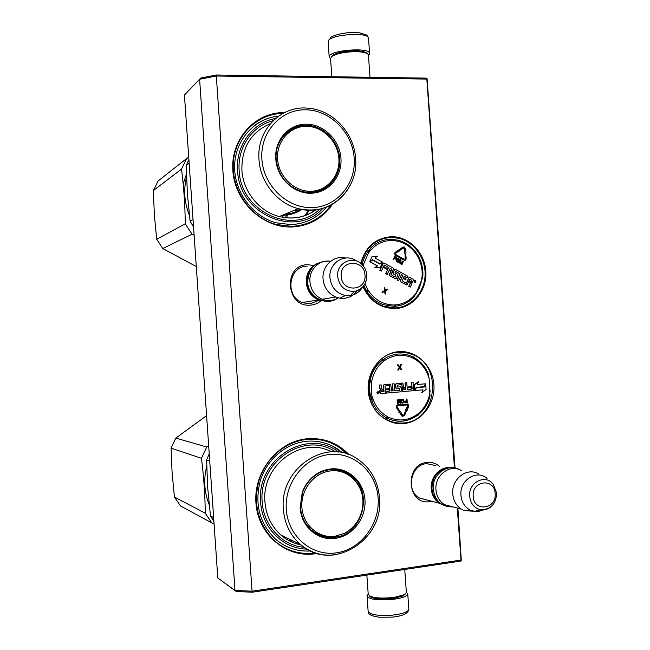<?xml version="1.0" encoding="UTF-8"?>
<svg xmlns="http://www.w3.org/2000/svg" width="650" height="650" viewBox="0 0 650 650"><rect width="100%" height="100%" fill="white"/><g stroke="black" fill="none" stroke-linecap="round" stroke-linejoin="round"><path stroke-width="0.97" d="M398.864 351.65C416.455 350.204 432.689 365.723 433.907 384.735C435.386 403.723 421.533 421.923 403.951 423.589C386.401 425.539 369.428 410.061 368.192 390.544C366.689 371.061 381.266 352.812 398.864 351.65M360.766 263.396C365.267 247.154 375.261 238.266 390.748 236.722C408.363 235.95 424.621 252.021 425.839 270.993C427.318 289.949 413.433 307.539 395.817 308.531C380.981 308.636 370.037 301.389 362.993 286.788M321.084 300.755C317.964 303.404 314.381 304.858 310.342 305.142C285.813 307.613 282.823 264.802 307.507 264.696L313.747 265.501M332.516 204.246C322.766 218.351 309.294 225.924 292.126 226.964C263.112 228.272 234.796 201.841 232.846 170.593C230.457 139.344 255.028 112.166 284.131 112.588L284.546 112.588M431.779 501.247L429.788 501.629C406.981 505.538 404.056 464.067 427.009 462.442C431.649 461.988 435.784 463.279 439.433 466.31M316.981 553.442L314.966 553.767C286.098 558.139 257.896 534.357 255.929 502.913C253.533 471.526 277.973 441.415 306.93 438.791C323.505 437.507 337.569 442.821 349.131 454.732M457.308 508.073L461.004 560.064L252.062 591.191L216.312 76.017L426.823 79.081L454.448 467.894M430.081 391.974L429.081 377.942M372.247 401.326C369.354 394.071 368.826 386.604 370.654 378.934M415.561 294.442L419.364 287.983L421.655 280.686M362.148 264.656C363.496 258.326 366.299 252.939 370.557 248.487M319.272 300.235L309.798 303.867L302.348 302.624C284.546 296.424 288.616 266.012 307.158 266.159M278.663 116.09C254.727 118.259 235.186 139.872 234.626 165.636C233.886 191.376 252.33 216.466 276.177 222.836L291.07 224.599C305.419 223.844 317.208 218.043 326.438 207.179M428.114 500.273L419.218 497.973C405.454 490.295 411.003 464.539 426.538 463.629L435.841 465.603M342.558 452.774L336.741 448.459C327.438 442.674 317.265 440.294 306.215 441.309C285.976 443.373 267.174 459.095 260.447 480.171C254.288 503.49 259.285 523.112 275.438 539.045C285.626 547.731 297.31 551.704 310.473 550.972M455.041 468.008L427.074 78.609L426.173 78.122L216.426 75.002L216.312 76.017L199.607 79.259L184.429 94.998L217.815 578.029L236.267 591.516L234.999 590.452L199.607 79.259L200.704 78.057L184.429 94.998M461.004 560.064L461.321 560.511L460.493 561.137L252.306 592.215L252.062 591.191L234.999 590.452L217.815 578.029M461.321 560.511L457.892 508.235M426.823 79.081L427.074 78.609M216.426 75.002L200.704 78.057M252.306 592.215L236.267 591.516M361.083 263.656C365.487 247.674 375.31 238.924 390.536 237.404L398.889 238.266C414.391 242.019 425.945 258.619 425.084 275.584C424.361 292.573 411.312 307.027 395.525 307.946L383.37 306.191C374.197 302.681 367.486 296.116 363.236 286.504M398.661 352.267L405.665 352.568L412.433 354.502C443.747 365.755 436.824 421.208 403.65 422.947C397.646 423.507 391.909 422.354 386.457 419.469C357.159 405.665 366.982 352.828 398.661 352.267M330.972 205.107C321.319 218.327 308.279 225.412 291.858 226.371L276.161 224.477C250.738 217.62 231.432 190.206 233.301 162.849C234.934 135.46 257.262 113.669 282.953 113.409M315.242 552.898L314.689 552.979C299.666 554.832 286.317 550.786 274.633 540.857C257.92 524.274 252.777 503.88 259.204 479.692C266.232 457.827 285.756 441.545 306.751 439.416C318.159 438.376 328.673 440.822 338.301 446.769L347.441 454.122M325.081 301.218L318.37 299.894C311.204 296.579 307.158 290.802 306.231 282.579C306.077 273.512 309.814 267.109 317.452 263.38M319.207 299.52C311.984 296.392 307.897 290.721 306.946 282.506C306.662 276.291 308.652 271.131 312.918 267.02M338.252 297.871C333.166 300.942 327.803 301.413 322.164 299.26C314.941 295.912 310.863 290.087 309.92 281.775C308.766 269.742 319.564 259.163 330.655 261.267M357.427 290.607C352.934 296.514 347.067 299.041 339.836 298.196L335.676 297.017C328.234 293.548 324.025 287.519 323.058 278.931C321.783 265.939 333.929 254.824 345.686 258.001M362.497 287.194C359.613 291.923 355.526 294.718 350.252 295.571L345.41 295.523C336.448 293.418 331.289 287.479 329.94 277.729C328.388 263.258 344.622 252.752 356.037 260.585M442.366 504.733L439.506 503.311C434.606 500.029 431.852 495.17 431.243 488.751C430.113 477.108 440.245 466.156 450.548 467.707M439.213 502.369C434.923 499.119 432.51 494.585 431.974 488.751C432.177 477.555 437.182 470.754 446.997 468.333M453.261 506.992L444.299 504.595C439.368 501.28 436.589 496.381 435.963 489.905C434.411 475.337 450.125 463.515 461.297 470.584M473.2 511.266L463.905 510.477L461.337 509.153C456.276 505.733 453.416 500.679 452.774 493.984C451.173 478.944 467.301 466.716 478.766 474.004M483.876 509.803L477.75 511.639L471.209 510.616C465.181 507.829 461.76 502.759 460.964 495.389C459.29 480.204 476.832 468.999 487.102 478.441M366.949 53.438C365.779 51.862 362.148 50.96 356.062 50.749C345.459 50.822 337.716 52.325 332.816 55.242L331.776 56.42M368.461 55.559L368.331 54.616C367.152 52.894 363.252 51.911 356.631 51.683C345.264 51.764 336.96 53.365 331.711 56.493L330.517 58.646M369.679 596.156L370.923 597.188C376.196 599.235 384.109 599.584 394.664 598.219L402.943 595.985L405.178 594.116M366.868 575.112L368.201 594.092L369.655 596.091C375.294 598.276 383.776 598.642 395.102 597.188L403.975 594.799L406.388 592.727L406.339 591.988M368.477 55.469L369.379 54.519L369.566 53.105C368.469 47.214 331.11 50.083 329.274 56.201L329.201 57.419M368.16 594.303L367.039 595.676C368.119 599.186 376.196 600.486 391.276 599.568C401.05 598.447 406.551 596.668 407.777 594.222L406.404 592.183M188.727 157.186L186.794 158.413L181.496 169.122C183.787 186.664 185.047 204.888 185.274 223.787L192.034 234.236L162.76 248.544L196.284 266.549M186.794 158.413L158.112 180.984L153.343 190.564L154.399 215.256L156.699 239.257L162.76 248.544M181.496 169.122L153.343 190.564M192.034 234.236L194.123 235.219M186.534 177.052C183.373 189.881 184.324 202.589 189.377 215.191M185.274 223.787L156.699 239.257M304.663 126.067C299.244 126.1 294.223 127.506 289.599 130.268M311.147 193.213C293.784 194.033 276.746 177.759 275.819 159.071C274.146 140.392 288.876 123.768 306.304 124.183C323.733 124.077 339.787 140.059 340.949 158.308C342.355 176.548 328.567 192.912 311.147 193.213M310.611 192.603L302.941 191.799C287.365 187.062 278.444 176.231 276.169 159.323C274.536 141.115 288.892 124.906 305.89 125.304L309.343 125.499C325.715 127.278 339.519 143.26 339.763 160.379C340.194 177.507 326.966 192.311 310.611 192.603M188.89 159.518L186.266 165.498L187.379 193.846L190.109 221.162L193.554 227.012M186.266 165.498L189.15 163.296M190.109 221.162L193.042 219.578M301.99 209.446C296.303 213.119 290.022 215.085 283.148 215.329L282.206 215.345M284.692 214.305C290.485 213.923 295.856 212.274 300.787 209.357M285.748 133.372L286.536 133.079M316.452 191.88L317.127 191.401M322.782 208.431C296.124 238.664 238.972 214.549 237.591 170.609C235.479 145.608 252.671 122.387 275.559 118.487M287.097 132.161L288.429 131.576M318.183 191.433L319.402 190.653M273.122 120.713C252.265 125.742 237.258 147.485 239.168 170.584C240.484 211.705 292.89 235.796 319.637 209.227M289.421 130.39L291.192 129.813M320.905 190.491L322.368 189.337M261.885 159.234C259.846 132.616 280.581 109.428 305.297 109.801C330.005 109.777 352.56 132.454 354.185 158.153C356.176 183.844 336.838 207.049 312.154 207.61C287.503 208.561 263.551 185.859 261.885 159.234M321.084 190.418C326.828 187.647 331.289 183.414 334.457 177.702M316.688 191.506L315.892 192.002M306.256 126.311C322.66 126.189 337.797 141.253 338.886 158.429C340.218 175.614 327.21 191.019 310.814 191.287C294.434 191.815 278.679 176.743 277.574 159.153C276.226 141.562 289.843 126.165 306.256 126.311M255.287 124.93C262.291 119.917 270.067 116.984 278.614 116.114M326.389 207.204C320.897 213.809 314.153 218.627 306.158 221.658M206.594 415.651L175.809 438.084L171.072 448.142L172.079 472.241L174.436 497.031L180.481 505.927L214.086 524.128M208.666 445.729L206.732 446.997L175.809 438.084M206.732 446.997L201.468 458.307L171.072 448.142M201.468 458.307C203.84 477.076 205.107 495.381 205.262 513.216L211.998 523.169M206.716 466.286C203.442 479.497 204.263 492.277 209.17 504.619M205.262 513.216L174.436 497.031M335.335 538.379C318.061 541.158 301.096 526.573 300.154 507.739L302.217 492.562C304.468 486.273 308.043 481.008 312.934 476.759C318.151 472.347 324.001 469.755 330.468 468.975C347.807 466.919 363.789 481.325 364.959 499.679C366.373 518.009 352.666 536.128 335.335 538.379M334.766 537.339C326.357 538.354 318.809 536.193 312.13 530.871C305.199 524.924 301.316 517.124 300.471 507.463L302.477 492.668C304.671 486.541 308.157 481.406 312.926 477.262C318.021 472.956 323.716 470.429 330.021 469.666C337.228 468.942 343.817 470.576 349.798 474.565C374.254 489.515 363.634 534.763 334.766 537.339M209.227 453.741L206.611 460.029L207.675 487.614L210.478 515.954L213.907 521.56M206.611 460.029L209.731 461.069M210.478 515.954L213.639 517.619M315.266 532.756L314.421 532.586M335.814 469.901L335.043 469.527M306.938 549.096C283.148 548.998 262.015 527.954 260.634 502.255C256.027 459.087 307.702 427.245 338.674 452.124M317.387 533.91L315.941 533.544M338.171 470.267L336.806 469.69M335.392 451.848C304.939 430.593 257.928 461.695 262.21 502.068C263.526 525.793 282.189 545.683 304.111 547.292M320.458 535.218L318.573 534.926M341.364 471.087L339.698 470.177M286.301 509.462C284.245 482.714 304.858 456.901 329.452 454.512C354.031 451.726 376.488 472.184 378.129 498.046C380.128 523.859 360.904 549.534 336.342 552.858C311.821 556.587 287.974 536.258 286.301 509.462M318.695 534.983C323.44 536.851 328.356 537.452 333.442 536.786L334.222 536.673M334.62 536.608L338.016 535.803M353.104 478.156L348.441 474.216L339.82 470.202M334.441 469.503L335.303 469.852M313.918 532.236L314.949 532.512M330.411 470.941C348.741 468.374 365.178 486.233 362.814 505.708C361.221 518.148 355.16 527.321 344.63 533.227L334.986 536.274C318.687 538.639 303.006 525.135 301.892 507.431C300.536 489.759 314.072 472.631 330.411 470.941M310.432 550.948C301.787 551.509 293.572 549.867 285.789 546.041M320.052 441.878L326.267 443.495L332.207 445.941L342.509 452.766M402.894 247.13L399.238 249.779L399.669 250.486L403.975 247.772L404.584 248.536L404.576 253.094L405.397 253.882L406.088 253.012L405.348 248.495L404.121 246.959L402.756 247.219L399.019 249.836L399.669 250.486M422.752 277.404L416.309 292.817L413.896 297.172M363.009 265.598L370.508 248.113C375.757 242.856 381.964 239.939 389.139 239.379L389.789 240.533L390.561 240.264L390.504 239.094M414.806 280.467L413.969 281.068L414.635 282.652L415.179 282.652M408.606 281.442L409.817 282.116L410.166 283.213L408.769 286.374L410.361 287.097L411.669 284.131L411.223 282.734L412.49 282.287L413.384 280.256L413.034 279.151L409.207 277.022L406.486 283.148M401.424 274.698L402.642 275.381L400.254 280.751L400.603 281.856L406.608 284.919M389.041 270.587L390.926 271.473L389.504 274.641L389.862 275.746L395.476 278.842L396.346 278.428L397.759 275.259L397.402 274.154L395.013 272.829L395.428 271.367L399.888 273.845L397.166 279.947L398.548 280.711L401.481 274.568L402.862 275.34L400.465 280.711L400.822 281.816L406.396 284.887L407.266 284.473L408.663 281.312L410.036 282.076L410.386 283.181L408.988 286.333L410.361 287.097M390.715 271.513L389.293 274.682L389.651 275.787L395.704 278.874M383.151 267.312L386.864 269.214L387.189 268.483L383.541 266.451L384.377 265.07L388.497 267.516L385.751 273.634L387.14 274.406L389.098 270.457L390.926 271.473M383.557 263.039L379.852 270.368L381.452 271.099L383.207 267.191L386.864 269.214M395.029 277.087L390.999 274.568L393.421 269.149L393.063 268.044L384.166 263.088L383.151 263.437L380.055 270.327L381.452 271.099M394.81 269.295L392.852 272.699L393.209 273.812L395.639 275.161L395.094 276.998M403.236 278.46L405.827 279.744L406.152 279.012L403.618 277.607L404.178 276.356L407.022 277.81L407.899 276.291L395.249 269.279L394.396 269.693L393.071 272.659L393.421 273.772L395.858 275.121L395.306 276.957M409.207 277.022L406.266 283.189M372.377 259.748L379.86 263.746L382.281 262.039L374.936 257.952L377.447 256.197L372.101 256.433L369.769 261.584L372.507 259.659L379.86 263.746M372.101 256.433L369.769 261.584M372.539 260.057L369.899 261.812L377.276 265.899L374.855 267.613L380.323 267.312L382.606 262.218L379.892 264.136L372.539 260.057L370.102 261.763L377.479 265.858L375.058 267.564L380.323 267.312M382.606 262.218L379.811 264.095M404.576 253.094L405.397 253.882M403.975 247.772L404.731 253.086M403.325 246.984L402.756 247.219M398.19 250.006L394.81 252.777L394.981 255.214L399.742 257.717L400.075 256.977L395.525 254.426L395.46 253.435L398.84 251.071L399.051 251.42L399.254 250.274L398.19 250.006L398.409 250.364L395.029 252.728L395.2 255.166L399.742 257.717M400.636 258.391L405.096 260.455M401.204 257.124L399.961 257.538L400.311 258.692L400.701 258.253L404.633 260.423L406.185 258.984L405.795 254.126L405.039 254.166L405.429 259.025L404.796 259.61L401.026 257.514L401.204 257.124L400.181 257.489L400.522 258.643M404.918 259.634L405.429 259.025M405.039 254.166L405.21 259.074M394.217 258.521L395.525 259.163L396.654 258.44L396.467 257.489L394.696 256.409L393.266 259.602L393.64 259.805L394.274 258.383L396.077 259.049M394.696 256.409L393.055 259.651L393.64 259.805M397.832 258.424L396.784 259.106L396.248 260.837L397.337 262.048L398.572 261.974L399.571 260.073L398.978 258.806L397.459 258.554L396.459 260.455L396.776 261.479L398.198 262.104M400.27 261.113L400.059 263.567L400.554 263.843L402.756 261.771L401.643 264.282L402.009 264.493L403.431 261.308L402.878 260.991L400.676 263.323L401.017 259.951L400.465 259.642L399.035 262.827L399.409 263.039L400.53 260.528L400.278 263.518L400.774 263.794M400.465 259.642L398.824 262.876L399.409 263.039M402.878 260.991L400.701 263.12M402.399 262.145L401.424 264.331L402.009 264.493M384.613 291.314L385.019 293.816L385.775 294.084L385.304 290.859L387.863 289.412L387.319 289.12L385.206 290.306L384.784 287.723L384.239 287.43L384.759 290.558L382.143 292.102L382.696 292.394L384.808 291.2L385.231 293.784L385.775 294.084M384.239 287.43L384.548 290.591L381.94 292.134L382.696 292.394M387.319 289.12L385.19 290.233M417.462 254.377L417.259 255.336L418.023 255.117M389.521 239.094L391.373 240.476C401.887 240.727 410.312 245.489 416.642 254.743L417.519 256.189C421.931 264.144 423.207 272.553 421.338 281.418M366.827 291.525L368.022 290.371L366.243 290.794M395.127 306.524L395.151 305.159L394.29 306.581M414.188 281.027L414.854 282.612L416.024 282.051L415.35 280.467L414.188 281.027M397.166 279.947L398.767 280.678M399.888 273.845L397.386 279.914M395.631 271.326L400.099 273.804M385.751 273.634L387.351 274.365M388.497 267.516L385.962 273.593M384.377 265.07L388.708 267.467M404.446 276.226L407.241 277.769M406.209 283.278L402.212 280.776L403.293 278.338L405.827 279.744M415.724 281.019L415.204 282.482L414.822 281.499L414.399 282.035L415.017 280.629L415.724 281.019L415.586 281.613M411.027 281.718L408.988 280.589L409.638 279.11L411.474 280.126L411.027 281.718M391.251 270.741L389.431 269.726L390.26 268.344L391.698 269.132L391.251 270.741M394.461 257.977L394.916 256.961L396.313 257.993L395.858 258.676L394.461 257.977M398.791 259.212L399.173 259.935L398.474 261.495L397.02 261.105L397.556 259.033L399.011 259.423M415.041 282.384L415.155 281.775M414.96 280.759L415.496 281.06M409.581 279.24L411.474 280.126M410.865 281.629L411.255 280.166M391.097 270.652L391.487 269.173L390.26 268.344M394.851 257.091L396.094 257.619M398.897 260.284L398.653 261.259M397.808 258.911L398.296 258.936M398.084 258.984L398.58 259.261M387.368 418.559L388.05 417.211L387.424 416.618L386.344 417.739C379.909 414.139 375.156 408.744 372.092 401.546L371.345 383.646L370.484 378.739C372.507 371.093 376.439 364.934 382.289 360.246L383.524 361.311L384.053 360.62L383.207 359.263M428.228 373.856L429.138 378.658L429.975 396.045M378.024 391.601L376.821 392.811L377.902 393.859M390.309 384.118L384.036 384.646L383.338 385.539L383.801 389.139L382.249 389.277L381.428 388.513L381.176 384.922L379.421 385.044L379.657 388.416L380.681 389.382L379.803 390.52L379.966 392.836L380.786 393.599M383.589 389.123L382.249 389.277M411.84 387.481L411.718 389.139L407.257 389.537L406.77 382.696L405.031 382.817L405.559 387.213L403.553 387.392L402.846 383.126L396.443 383.589L395.744 384.483L395.996 388.058L396.817 388.814L399.571 388.602L399.799 389.976L394.664 390.691L394.176 383.793L392.429 383.914L392.917 390.821L391.592 390.934M399.571 388.602L399.36 390.244L394.664 390.666M402.447 383.061L396.232 383.581L395.533 384.475L395.785 388.05L396.622 388.806M405.34 387.205L403.553 387.359M389.675 389.447L389.553 391.121L386.466 391.398L386.588 393.079L400.733 391.836L401.432 390.942L401.196 387.595L400.384 386.839L397.572 387.059L397.312 385.166L401.814 384.507L402.951 391.536L413.067 390.731L413.749 389.838L412.986 382.127L411.466 382.257L411.775 386.636L407.794 386.986L407.851 387.806L412.059 387.465L412.157 388.871L407.257 389.569M401.928 384.524L402.285 390.837L403.114 391.592M400.343 386.839L397.581 387.059M379.421 385.044L379.868 388.424L380.908 389.391L380.014 390.528L380.177 392.852L380.998 393.608L385.328 393.217L385.06 385.97L389.488 385.613L389.618 388.594L386.774 388.846L386.831 389.675L389.886 389.431L389.984 390.845L386.677 391.406L386.799 393.088M425.669 383.776L424.06 386.969L416.13 387.676L414.887 390.536L423.052 389.829L421.777 392.779L426.075 389.504L425.669 383.776L424.279 386.977L416.349 387.684L415.114 390.544M422.809 389.854L421.777 392.779M425.311 383.809L417.373 384.507L418.389 381.648L414.131 384.865L414.757 390.577L416.154 387.359L424.084 386.661L425.311 383.809L417.389 384.475M399.336 411.182L398.929 412.336L399.457 412.108L402.447 416.382L404.495 415.569L406.469 411.076L405.779 410.719L403.812 415.22L402.789 415.618L400.4 411.377L399.336 411.182L399.141 412.36M402.927 415.675L403.812 415.22M405.779 410.719L403.593 415.196M399.319 412.214L401.643 415.821L402.846 416.52M407.509 404.007L402.171 404.471L402.228 405.308L407.729 404.893L406.031 409.622M407.729 404.893L407.989 405.665L406.209 409.719L405.649 409.524L406.226 410.662L407.241 410.256L408.671 406.023L408.054 404.129L402.382 404.487L402.447 405.324M401.294 404.137L397.044 404.95L396.077 407.192L398.881 411.214L399.506 410.727L396.931 406.721L397.321 405.803L401.383 405.421L401.416 405.868L402.123 404.934L401.294 404.137L401.326 404.584L397.264 404.966L396.297 407.209L398.881 411.214M401.172 405.446L401.416 405.868M407.014 399.035L406.38 399.059L406.494 400.668L404.487 401.473L405.056 402.732L407.266 402.642L407.014 399.035L406.713 400.684L404.706 401.489L405.624 402.797M402.829 399.425L401.464 399.742L401.05 400.79L401.391 402.61L403.089 403.033L404.056 402.09L403.764 399.88L402.285 399.474L401.432 400.091L401.448 402.334L402.537 403.081M398.929 400.489L400.051 403.276L400.887 403.236L400.636 399.628L400.002 399.652L400.424 402.504L399.262 399.75L398.491 399.791L397.898 402.074M400.002 399.652L400.164 401.895M398.491 399.791L397.946 402.74L397.743 399.896L397.118 399.912L397.369 403.528L398.206 403.488L399.011 400.164L400.27 403.293M399.677 367.949L401.099 369.785L401.911 369.736L400.034 367.315L401.537 364.512L400.725 364.561L399.571 366.624M400.725 364.561L399.701 366.787L398.158 364.788L397.345 364.837L399.222 367.364L397.711 370.061L398.523 370.012L399.766 367.786L401.31 369.785M417.089 415.634L416.967 414.602C408.054 420.672 398.686 421.59 388.863 417.349L388.05 417.211L386.604 418.169M418.316 415.058L417.739 414.302L417.519 415.594M413.359 356.891L413.766 358.272L414.107 357.289M382.484 359.775L384.053 360.62L384.841 360.336C393.941 354.429 403.317 353.689 412.969 358.118L414.383 358.865C421.785 363.269 426.701 369.866 429.138 378.658M386.864 418.6L387.855 418.503L388.863 417.349M379.113 392.641L378.511 391.698L377.024 392.827L377.626 393.762L379.113 392.641M381.176 384.922L379.624 385.052M392.917 390.821L391.592 390.967L390.715 384.191L384.248 384.654L383.549 385.548L383.801 389.139M392.429 383.914L393.128 390.829M394.176 383.793L392.641 383.923M405.031 382.817L405.559 387.213M406.77 382.696L405.251 382.826M407.794 386.986L408.07 387.814M411.775 386.636L408.013 386.994M411.466 382.257L412.002 386.644M413.205 382.135L411.686 382.265M386.774 388.846L387.043 389.683M389.618 388.594L386.986 388.854M389.488 385.613L389.829 388.602M414.131 384.865L414.757 390.577M418.608 381.656L414.351 384.873M405.868 409.541L406.226 410.662M399.262 399.75L398.71 399.807M400.636 399.628L400.221 399.661M397.118 399.912L397.589 403.544M397.743 399.896L397.329 399.929M401.537 364.512L400.944 364.561M399.222 367.364L397.93 370.069M397.345 364.837L399.441 367.364M398.158 364.788L397.556 364.837M377.772 393.551L377.544 391.966L378.341 392.6L378.463 391.885L378.576 393.477L377.739 393.551M381.55 390.171L383.858 389.967L383.979 391.649L381.786 391.812L381.55 390.171M403.609 388.213L405.616 388.034L405.714 389.447L403.853 389.846L403.609 388.213M406.746 401.148L406.827 402.293L405.169 402.22L405.251 401.359L406.746 401.148M402.504 402.618L401.854 402.22L401.684 400.766L402.862 399.88L403.512 400.286L403.683 401.741L402.504 402.618M377.658 391.958L377.869 392.608M378.308 392.6L377.951 393.217L378.381 393.226L377.772 393.242M378.365 393.469L377.699 393.526M383.646 389.984L383.979 391.649M383.768 391.633L381.794 391.812M405.397 388.058L405.714 389.447M403.853 389.846L405.494 389.431M406.534 401.164L406.827 402.293M406.608 402.277L405.429 402.391M402.927 399.921L403.358 400.067M403.39 400.571L403.683 401.741M402.838 402.553L402.366 402.594M350.252 295.571L354.502 291.419C362.635 289.307 366.73 283.863 366.803 275.08C366.502 271.229 365.072 267.873 362.497 265.021C353.779 254.532 336.099 262.624 337.667 276.583C339.454 286.634 345.061 291.574 354.502 291.419C361.701 289.876 365.796 285.204 366.795 277.404M341.185 276.274C341.811 292.841 366.771 291.419 364.983 275.08C364.463 258.684 339.487 259.773 341.185 276.274M474.24 511.477L480.675 509.754C490.758 509.584 496.08 504.034 496.641 493.122L493.228 484.258C485.509 473.598 468.114 482.438 469.69 496.413C470.632 503.75 474.297 508.202 480.675 509.754C485.347 510.396 489.369 508.804 492.749 504.993M473.208 496.34C473.85 512.363 496.868 509.267 495.162 493.537C494.618 477.652 471.583 480.439 473.208 496.34M368.55 38.789L368.493 37.903C367.372 31.688 330.021 34.572 328.209 41.007L329.144 56.558M367.096 596.481L368.111 610.935C369.208 614.656 377.293 616.062 392.373 615.152C402.147 614.006 407.639 612.146 408.858 609.562L408.801 608.725M186.444 174.241L183.162 183.828M282.409 217.262L283.701 214.719M287.487 213.135L285.878 216.645M288.722 212.615L287.121 216.214M308.474 211.599L305.63 215.434M308.994 210.145L304.354 215.881M301.438 209.349L292.719 210.941M270.424 123.597C251.087 132.015 241.572 147.542 241.881 170.178C243.116 191.701 259.391 211.648 279.321 216.556C292.817 219.765 305.021 217.506 315.933 209.779M259.001 159.681C256.311 130.423 280.881 105.178 307.97 108.192C332.621 109.696 354.234 132.933 355.574 158.348C358.767 190.19 328.77 217.401 298.244 208.634C277.379 203.418 260.301 182.349 259.001 159.681M347.222 190.401C335.059 206.895 318.736 212.972 298.244 208.634L279.321 216.556C292.809 219.83 305.012 217.604 315.933 209.852M333.954 178.514C328.291 187.289 320.271 191.937 309.904 192.473L303.867 191.994M305.256 126.141C292.955 126.636 284.05 132.6 278.549 144.032M292.362 540.532L288.982 540.646M331.443 451.839C301.966 435.468 261.129 465.343 264.956 502.076C266.118 515.572 271.473 526.597 281.019 535.145C286.869 540.15 293.499 543.384 300.909 544.846M283.368 509.446C279.004 468.284 326.909 436.816 357.378 458.933C370.589 467.968 377.959 480.886 379.478 497.681C384.475 540.272 331.394 573.17 300.211 544.261C290.209 535.283 284.594 523.673 283.368 509.446M337.74 554.434C323.757 556.798 311.252 553.41 300.211 544.261L281.019 535.145C286.869 540.174 293.516 543.424 300.95 544.887M329.347 469.918C336.456 469.194 342.964 470.811 348.863 474.752C359.084 482.235 363.74 492.554 362.814 505.708M314.259 532.082L313.406 531.863M305.305 522.933L311.098 529.977M416.309 292.817C411.141 299.91 404.341 303.932 395.923 304.866L394.339 304.964C383.784 304.964 375.221 300.292 368.664 290.964L367.754 289.502L366.218 290.274L363.919 285.618M411.149 299.731C406.551 303.493 401.334 305.662 395.509 306.239L395.923 304.866M390.894 239.314L397.971 240.159C405.974 242.255 412.376 246.919 417.178 254.158L416.642 254.743M417.958 255.653L417.519 256.189M369.062 252.289C374.416 245.188 381.322 241.272 389.789 240.533M394.339 304.964L393.868 306.337L383.24 304.655C376.667 302.234 371.304 297.952 367.161 291.793L368.664 290.964M367.754 289.502L365.048 283.757M363.391 266.077L363.846 263.827M390.78 239.314L391.373 240.476M412.588 418.316C404.381 422.151 396.134 422.207 387.839 418.503C398.174 422.89 407.964 421.891 417.243 415.521L417.495 415.561M387.424 416.618C379.852 412.303 374.798 405.665 372.263 396.695M430.048 391.454C428.878 400.571 424.954 407.956 418.259 413.603L416.967 414.602M418.462 414.594L418.259 413.603M384.841 360.336L383.662 359.239C392.47 353.462 401.651 352.438 411.223 356.176L412.912 356.939L412.969 358.118M414.237 357.378L414.383 358.865M371.345 383.646C372.588 374.343 376.651 366.901 383.524 361.311M302.226 302.575L318.37 299.894M322.164 299.26L335.676 297.017M345.41 295.523L339.836 298.196M419.014 497.835L439.506 503.311M444.299 504.595L461.337 509.153M471.209 510.616L463.905 510.477M460.249 470.039C448.126 462.296 431.73 474.346 433.233 489.247C435.126 501.15 441.683 507.032 452.92 506.902M307.71 282.181C308.027 297.31 326.763 306.881 338.081 297.83M307.71 282.149C308.498 268.174 315.616 261.154 329.062 261.089M331.825 76.716L330.566 58.809M369.996 77.285L368.404 54.771M370.809 597.122L369.525 596.026M402.943 595.985L403.975 594.799M404.747 569.457L406.388 592.727M330.013 38.456C330.501 35.352 349.009 30.964 359.978 32.939C369.273 35.953 365.747 34.076 368.493 37.903L369.566 53.105M368.119 611.642C367.851 614.274 371.589 616.135 379.332 617.232L392.251 617.134C402.391 616.111 407.924 613.584 408.858 609.562L407.777 594.222M309.449 210.153L305.427 215.507M308.108 126.263L309.343 125.499M303.144 191.839L310.123 192.335C326.519 191.644 339.446 176.857 338.999 160.152C338.772 143.447 325.13 127.806 308.693 126.336M290.127 541.231L293.256 540.954M312.918 477.262L312.934 476.759M348.441 474.216L349.806 474.565M314.007 531.919L313.17 531.692M344.63 533.227L334.815 536.469C326.324 537.648 318.622 535.576 311.724 530.246M418.031 255.084L418.096 255.661C421.956 262.527 423.499 269.872 422.719 277.713M414.302 296.733C409.175 302.234 402.951 305.386 395.623 306.191L394.916 306.751M394.03 306.361L383.24 304.655M430.081 395.606C428.244 403.317 424.409 409.614 418.576 414.489L418.316 415.001M414.529 357.793C420.924 361.546 425.571 367.014 428.488 374.205M412.912 356.939L411.223 356.176M417.527 415.602L418.316 415.009"/></g></svg>
